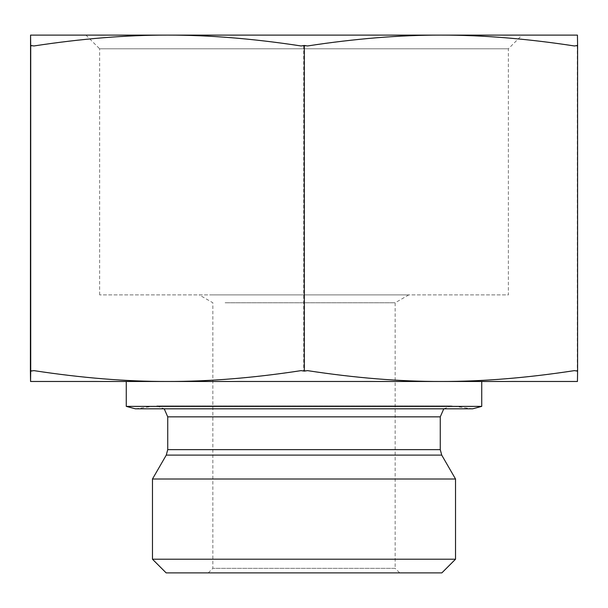 <?xml version="1.0" encoding="UTF-8"?>
<svg xmlns="http://www.w3.org/2000/svg" width="608" height="608" viewBox="0 0 608 608"><rect width="100%" height="100%" fill="white"/><g stroke="black" fill="none" stroke-linecap="round" stroke-linejoin="round"><path stroke-width="0.46" stroke-dasharray="3.04 2.28" d="M225.112 302.776L395.147 302.776L225.112 302.776M213.279 294.888L408.819 294.888L213.279 294.888M408.819 294.888L395.147 302.776L395.147 568.328L212.853 568.328L395.147 568.328L399.707 572.88L208.293 572.88L399.707 572.88M441.856 572.88L166.144 572.88M301.12 45.965L307.519 45.965M30.719 45.965L33.926 45.965M30.4 45.471L33.6 45.965L30.4 45.965M306.88 45.965L300.481 45.965L303.681 45.471L306.88 45.965C354.548 38.661 399.076 35.044 440.481 35.12L167.04 35.12C208.392 35.044 252.875 38.661 300.481 45.965M577.281 45.965L574.074 45.965L577.281 45.471L577.281 45.965L577.44 35.12L440.481 35.12C481.878 35.044 526.414 38.661 574.074 45.965M574.4 45.965L577.6 45.965L577.6 45.471L577.6 45.965M33.6 45.965C81.206 38.661 125.689 35.044 167.04 35.12L30.56 35.12M99.628 294.888L99.628 48.792L508.372 48.792L99.628 48.792L85.956 35.12L522.044 35.12L508.372 48.792L508.372 294.888L99.628 294.888L508.372 294.888M167.519 35.12L440.96 35.12M33.926 370.629L30.719 370.629M307.519 370.629L301.12 370.629M577.6 370.629L577.592 371.123L577.6 370.629L574.4 370.629M574.074 370.629L577.281 370.629L577.281 371.123L574.074 370.629C526.414 377.933 481.878 381.55 440.481 381.474L577.44 381.474L577.281 370.629M300.481 370.629L306.88 370.629L303.681 371.123L300.481 370.629C252.875 377.933 208.392 381.55 167.04 381.474L440.481 381.474C399.076 381.55 354.548 377.933 306.88 370.629M30.4 370.629L33.6 370.629L30.4 371.123M30.56 381.474L167.04 381.474C125.689 381.55 81.206 377.933 33.6 370.629M152.471 559.208L455.529 559.208M152.471 479.005L455.529 479.005M443.779 408.819L451.204 405.916L472.621 408.819L135.379 408.819L155.276 406.022L452.724 406.022L156.796 405.916L451.204 405.916L156.796 405.916L164.221 408.819M481.734 406.38L126.266 406.38M150.168 381.474L481.734 381.474M440.96 381.474L167.519 381.474M577.281 45.471L577.281 371.123M303.681 45.471L303.681 371.123M167.732 449.639L440.268 449.639M441.727 455.111L166.273 455.111M440.268 416.852L167.732 416.852M208.293 572.88L212.853 568.328L212.853 302.776L199.181 294.888"/><path stroke-width="0.91" d="M152.471 559.208L166.144 572.88L441.856 572.88L455.529 559.208L152.471 559.208L152.471 479.005L455.529 479.005L455.529 559.208M304.319 45.471L301.12 45.965C253.452 38.661 208.924 35.044 167.519 35.12C126.122 35.044 81.586 38.661 33.926 45.965L30.719 45.471L30.719 45.965L30.56 35.12L440.96 35.12C399.608 35.044 355.125 38.661 307.519 45.965L304.319 45.471L304.319 371.123L307.519 370.629C355.125 377.933 399.608 381.55 440.96 381.474C482.311 381.55 526.794 377.933 574.4 370.629L577.6 371.123L577.6 45.471L574.4 45.965C526.794 38.661 482.311 35.044 440.96 35.12L577.44 35.12L577.6 45.965M30.56 35.12L30.4 371.123L30.56 381.474L30.719 370.629L30.719 371.123L33.926 370.629C81.586 377.933 126.122 381.55 167.519 381.474C208.924 381.55 253.452 377.933 301.12 370.629L304.319 371.123M30.719 45.471L30.719 371.123M85.956 35.12L167.519 35.12M440.96 35.12L522.044 35.12M577.6 370.629L577.44 381.474L30.56 381.474M481.734 406.38L126.266 406.38L135.379 408.819L472.621 408.819L481.734 406.38L481.734 381.474L440.96 381.474M167.519 381.474L150.168 381.474M167.732 449.639L167.732 416.852L440.268 416.852L440.268 449.639L167.732 449.639L166.273 455.111L441.727 455.111L455.529 479.005M440.268 449.639L441.727 455.111M166.273 455.111L152.471 479.005M440.268 416.852L443.779 408.819M167.732 416.852L164.221 408.819M126.266 406.38L126.266 381.474"/></g></svg>
